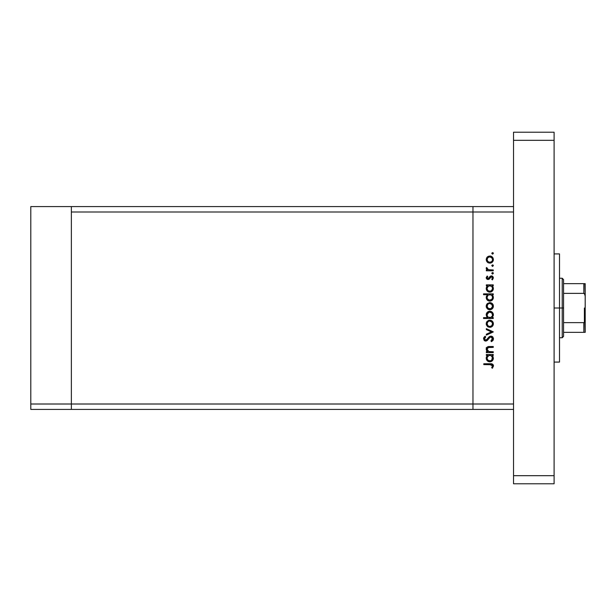 <?xml version="1.0" encoding="UTF-8"?>
<svg xmlns="http://www.w3.org/2000/svg" width="616" height="616" viewBox="0 0 616 616"><rect width="100%" height="100%" fill="white"/><g stroke="black" fill="none" stroke-linecap="round" stroke-linejoin="round"><path stroke-width="0.92" d="M71.364 409.417L71.364 206.583L30.8 206.583L30.8 211.996L30.8 206.583L71.364 206.583L71.364 211.996L71.364 206.583L472.965 206.583L71.364 206.583L71.364 211.996L472.965 211.996L472.965 206.583L513.536 206.583L472.965 206.583L472.965 211.996L472.965 206.583L472.965 211.996L71.364 211.996L71.364 404.004L71.364 211.996L71.364 404.004L30.8 404.004L30.8 211.996L30.8 404.004L472.965 404.004L472.965 211.996L472.965 404.004L472.965 211.996L472.965 404.004L71.364 404.004L71.364 409.417L71.364 404.004L71.364 409.417L30.8 409.417L30.8 404.004L30.8 409.417L472.965 409.417L472.965 404.004L513.536 404.004L513.536 211.996L472.965 211.996L513.536 211.996L513.536 404.004L472.965 404.004L472.965 409.417L472.965 404.004L472.965 409.417L513.536 409.417L71.364 409.417M493.254 351.736L493.254 352.591L493.254 351.736L493.254 352.591L486.332 352.591L486.332 351.736L487.579 351.736L486.563 350.596L486.301 348.402L486.902 347.332L488.48 346.592L493.254 346.523L493.254 347.37L488.126 347.555L487.063 349.257L487.587 350.735L488.704 351.551L493.254 351.736L488.896 351.605L487.063 349.257L488.426 347.47L493.254 347.37L493.254 346.523L489.72 346.523C487.687 346.338 486.517 347.201 486.209 349.11L487.579 351.736L486.332 351.736L486.332 352.591L493.254 352.591L486.332 352.591L486.332 351.736M493.485 338.531L490.929 336.082L492.762 336.906L493.485 338.531L492.9 340.525L491.422 341.664L490.944 340.864L492.523 338.785L491.322 336.99L489.859 337.375L487.379 340.363L486.14 341.025L484.153 340.371L483.552 338.531L485.146 336.205L485.724 336.975L484.607 338.253L484.584 339.324L486.062 340.163L489.158 336.829L490.929 336.082L485.708 340.209L484.515 338.823L485.724 336.975L485.146 336.205L483.545 338.731L485.755 341.056L487.194 340.533L489.99 337.275L490.921 336.937L492.523 338.785L490.944 340.864L491.422 341.664L493.455 339.254M486.332 329.599L486.332 328.682L493.254 331.839L486.332 335.112L486.332 334.195L491.368 331.901L486.332 329.599L486.332 328.682L493.254 331.839L486.332 328.682L486.332 329.599L491.368 331.901L486.332 334.195L486.332 335.112L493.254 331.955L486.332 335.112L486.332 334.195M489.812 327.35L487.356 326.395L486.209 323.762L487.348 321.136L489.812 320.189L492.346 321.229L493.37 323.762L492.346 326.303L489.812 327.35C492.007 327.142 493.193 325.949 493.37 323.762C493.185 321.583 491.999 320.389 489.812 320.189L487.348 321.136L486.209 323.762L487.356 326.395L489.812 327.35M490.167 309.733L487.618 309.016L486.224 306.537L486.856 304.088L489.474 302.602L492.346 303.634L493.354 305.813L492.346 308.708L489.812 309.748C492.007 309.548 493.193 308.354 493.37 306.167C493.185 303.981 491.999 302.795 489.812 302.595L487.348 303.542L486.209 306.167L487.094 308.539M487.295 285.978L486.332 285.724L486.332 284.877L493.254 284.877L493.254 285.724L492.053 285.724L493.293 287.749L493.108 289.936L491.16 291.892L489.42 292.138L487.78 291.537L486.471 289.905L486.209 288.519L486.555 286.94L487.61 285.724L486.209 288.519C486.401 290.714 487.587 291.93 489.774 292.153C491.968 291.953 493.17 290.744 493.37 288.55L492.053 285.724L493.254 285.724L493.254 284.877L486.332 284.877L486.332 285.724L486.332 284.877L493.254 284.877L493.254 285.724M493.37 253.384L492.584 254.169L491.853 253.084L493.139 252.83L493.37 253.384L492.584 252.599L491.791 253.384L492.584 254.169L491.791 253.384L492.584 252.599L493.37 253.384L492.584 254.169L491.791 253.384L492.584 252.599L493.37 253.384L492.584 254.169L491.791 253.384M487.618 262.424L489.812 263.155L487.895 262.616L486.494 261.015L486.224 259.197L486.856 257.488L488.488 256.225L491.183 256.256L492.977 257.873L493.316 260.268L491.807 262.555L489.812 263.155C492.007 262.947 493.193 261.754 493.37 259.567C493.185 257.388 491.999 256.194 489.812 255.994L487.348 256.941L486.209 259.567L487.094 261.946M492.584 266.428L493.37 265.642L492.43 266.412L491.853 265.334L493.139 265.08L493.37 265.642L492.584 264.849L491.791 265.642L492.584 266.428L491.791 265.642L492.584 264.849L493.37 265.642L492.584 266.428L491.791 265.642L492.584 264.849L493.37 265.642L492.584 266.428L491.791 265.642M493.254 269.947L493.254 270.794L493.254 269.947L493.254 270.794L486.332 270.794L486.332 269.947L487.348 269.947L486.301 268.784L486.447 267.521L488.288 269.716L493.254 269.947L488.55 269.793L486.447 267.521L486.209 268.26L487.348 269.947L486.332 269.947L486.332 270.794L493.254 270.794L486.332 270.794L486.332 269.947M492.584 274.074L493.37 273.288L492.43 274.058L491.853 272.98L493.139 272.726L493.37 273.288L492.584 272.495L491.791 273.288L492.584 274.074L491.791 273.288L492.584 272.495L493.37 273.288L492.584 274.074L491.791 273.288L492.584 272.495L493.37 273.288L492.584 274.074L491.791 273.288M491.637 276.769L490.752 276.977L489.096 279.217L488.026 279.533L486.979 279.24L486.24 278.139L487.194 276.014L487.787 276.592L487.079 277.962L487.995 278.686L490.305 276.214L492.153 276.037L493.362 277.724L492.438 279.895L491.791 279.333L492.446 277.516L491.522 276.753L490.636 277.085L489.243 279.102L488.026 279.533L489.096 279.217L491.406 276.746L492.523 277.962L491.791 279.333L492.438 279.895L493.37 277.924L491.375 275.891L490.305 276.214L487.995 278.686L487.063 277.785L487.787 276.592L487.194 276.014L486.217 277.654M486.209 297.505L487.672 294.702L483.545 294.702L483.545 293.855L493.254 293.855L493.254 294.702L492.053 294.702L493.293 296.727L493.108 298.914L491.16 300.87L488.396 300.862L486.802 299.507L486.301 296.689L487.672 294.702L486.209 297.505C486.401 299.699 487.587 300.908 489.774 301.132C491.968 300.931 493.17 299.73 493.37 297.528L492.053 294.702L493.254 294.702L493.254 293.855L483.545 293.855L483.545 294.702L483.545 293.855L493.254 293.855L493.254 294.702M492.292 317.379L493.254 317.64L493.254 318.487L483.545 318.487L483.545 317.64L487.587 317.64L486.571 316.385L486.278 314.114L487.264 312.266L488.757 311.35L491.183 311.48L492.931 313.074L493.293 315.654L491.968 317.64L493.37 314.845C493.185 312.643 491.992 311.434 489.805 311.211C487.61 311.419 486.417 312.62 486.209 314.815L487.587 317.64L483.545 317.64L483.545 318.487L493.254 318.487L493.254 317.64L493.254 318.487L483.545 318.487L483.545 317.64M486.332 355.378L487.61 355.378L486.332 355.378L486.332 354.531L493.254 354.531L493.254 355.378L492.053 355.378L493.046 356.633L493.354 358.558L492.323 360.753L489.42 361.792L487.502 360.976L486.27 358.882L486.401 356.972L487.61 355.378L486.209 358.181C486.401 360.375 487.587 361.584 489.774 361.808C491.968 361.607 493.17 360.406 493.37 358.204L492.053 355.378L493.254 355.378L493.254 354.531L486.332 354.531L486.332 355.378L486.332 354.531L493.254 354.531L493.254 355.378M492.122 367.051L492.507 365.719L491.645 364.734L483.783 364.603L483.783 363.756L492.43 364.064L493.493 365.958L492.4 368.245L491.676 367.744L492.523 365.912L491.676 367.744L492.4 368.245L493.493 365.958C493.177 364.225 492.076 363.494 490.174 363.756L483.783 363.756L483.783 364.603L490.082 364.603L492.523 365.912L492.284 365.188M487.61 256.726L486.224 259.197M490.513 256.056L491.399 256.356M491.799 256.587L492.346 257.034M493.316 260.26L493.123 260.953M492.346 262.116L491.807 262.555L492.346 262.108M488.473 262.909L487.911 262.624M487.849 257.665L487.063 259.575L487.88 261.507L489.82 262.3L491.753 261.507M488.765 257.041L487.887 257.634L489.82 256.841C491.483 256.995 492.384 257.904 492.523 259.575L491.845 257.734M492.323 260.63L492.523 259.575C492.384 261.238 491.483 262.147 489.82 262.3C488.149 262.147 487.225 261.238 487.063 259.575C487.233 257.904 488.149 256.995 489.82 256.841L489.551 256.857M492.084 258.05L489.82 256.841L490.86 257.049M486.209 268.26L486.447 267.521L487.187 267.991L487.102 268.692M487.187 267.991L487.063 268.422M487.572 269.346L488.55 269.793M489.735 269.923L490.929 269.947L489.735 269.923M487.194 276.014L487.533 276.83M487.787 276.592L487.079 277.962M487.079 277.608L487.995 278.686L488.68 278.401M487.818 278.671L489.019 277.985M490.305 276.214L491.375 275.891M491.63 275.906L492.153 276.037M492.5 276.23L493.131 276.93M492.438 279.895L492.076 279.048M492.507 278.163L492.461 277.546M491.229 276.761L490.636 277.085M486.209 277.785L488.026 279.533M492.615 286.286L493.046 286.979M491.16 291.892L493.116 289.92M491.676 291.622L491.168 291.892M489.358 292.13L488.249 291.815M486.332 285.724L487.402 285.893M491.345 286.178L488.727 285.924M491.907 290.275L492.469 289.058L491.245 290.86L489.474 291.291L487.841 290.475L487.079 288.781L487.264 289.582M489.474 291.291L488.588 291.022M488.195 290.783L490.382 291.237M487.11 287.965L487.063 288.511C487.194 286.802 488.111 285.878 489.805 285.724C491.491 285.886 492.392 286.817 492.523 288.519C492.369 290.19 491.452 291.122 489.782 291.306C488.111 291.122 487.202 290.19 487.063 288.511L487.502 286.956L488.742 285.924L487.117 287.918M492.315 289.582L492.477 287.98L491.76 286.532M489.096 291.214L490.459 291.214M490.398 291.229L492.068 290.051M487.448 289.959L487.256 289.574M488.534 290.991L489.012 291.191M492.631 295.287L493.046 295.957M493.308 298.229L491.175 300.862M488.08 300.708L487.241 300.046M483.545 294.702L487.672 294.702M486.586 295.919L486.301 296.689M490.475 301.07L492.323 300.077M490.867 294.902L488.727 294.91M487.849 295.503L487.063 297.49C487.194 295.788 488.111 294.856 489.805 294.702L489.805 294.702C491.491 294.864 492.392 295.796 492.523 297.497L492.323 296.427M491.907 299.253L492.523 297.497C492.369 299.176 491.452 300.1 489.782 300.285L491.73 299.453L489.166 300.215L487.256 298.552L488.072 299.669L490.382 300.215M489.474 300.269L488.588 300M488.195 299.761L487.448 298.937M487.841 295.511L488.742 294.902L487.841 295.511M487.502 295.934L487.117 296.897M492.323 296.435L491.745 295.503M488.072 299.669L489.782 300.285C488.111 300.108 487.202 299.176 487.063 297.49L487.256 298.544M486.494 307.615L486.278 306.907M486.278 305.436L486.856 304.096M491.807 303.188L492.346 303.626M492.8 304.165L493.123 304.789M493.247 305.143L493.354 305.813M493.316 306.884L491.814 309.147M487.895 309.209L489.474 309.74M488.473 309.509L487.68 309.07M492.346 308.708L493.131 307.546M487.271 305.12L488.072 304.058L487.063 306.167C487.233 304.504 488.149 303.596 489.82 303.442C488.149 303.596 487.233 304.504 487.063 306.167L488.296 308.454L490.86 308.701L492.477 306.706L491.845 304.335M489.019 303.549L488.072 304.058M492.084 304.65L489.82 303.442C491.483 303.596 492.384 304.504 492.523 306.167C492.384 307.838 491.483 308.747 489.82 308.901C488.149 308.747 487.225 307.838 487.063 306.167L487.11 306.706M486.217 315.022L486.232 314.46M493.231 313.79L493.339 314.353M493.354 314.491L493.354 315.253M493.254 317.64L491.968 317.64M492.939 313.097L492.338 312.289M486.471 313.436L486.278 314.114M487.826 316.824L488.55 317.363M492.477 315.392L492.523 314.853C492.392 316.555 491.476 317.486 489.782 317.64L489.782 317.64C488.095 317.479 487.194 316.539 487.063 314.838L487.502 316.385M488.75 312.274L487.063 314.838C487.218 313.167 488.134 312.235 489.805 312.058L491.745 312.889L489.266 312.112L487.179 314.037M488.242 317.178L490.852 317.44L492.33 315.923M491.314 317.186L491.737 316.832M489.805 312.058C491.476 312.235 492.384 313.167 492.523 314.853C492.384 313.167 491.476 312.235 489.805 312.058L489.266 312.112M486.494 325.21L486.278 324.501M486.278 323.03L486.856 321.691M489.135 320.243L488.488 320.42M491.183 320.451L492.346 321.229M493.247 322.745L493.354 323.415M493.316 324.478L493.123 325.148M492.346 326.303L491.807 326.75M488.496 327.111L487.68 326.665M490.513 327.281L491.183 327.081M488.072 325.879L489.82 326.495L491.753 325.71L492.523 323.77L491.845 321.929M487.271 322.715L487.88 321.837L487.063 323.77C487.233 322.099 488.149 321.19 489.82 321.036L489.281 321.082L489.82 321.036C488.149 321.19 487.233 322.099 487.063 323.77L488.08 325.887M488.765 321.236L487.88 321.837M492.084 322.245L489.82 321.036C491.483 321.19 492.384 322.099 492.523 323.77C492.384 325.433 491.483 326.341 489.82 326.495C488.149 326.341 487.225 325.433 487.063 323.77L487.11 324.301M493.216 340.017L492.9 340.525M491.422 341.664L490.944 340.864L492.022 340.032M490.944 340.864L492.5 338.454M492.284 337.807L491.129 336.952M490.921 336.937L489.859 337.383M489.173 338.076L488.48 338.977M488.18 339.385L487.872 339.786M487.287 340.448L485.947 341.048M485.308 341.018L484.492 340.671M484.877 340.887L484.215 340.432M483.575 338.33L483.93 337.383M483.806 337.599L484.83 336.444M485.146 336.205L485.5 337.152M485.077 337.537L484.607 338.253M484.538 338.538L484.584 339.324M484.915 339.886L486.678 339.832M487.418 338.962L488.172 337.915M488.48 337.53L488.865 337.106M489.558 336.521L489.982 336.298M491.753 336.221L492.762 336.906M492.438 336.606L492.939 337.106M487.01 351.22L486.571 350.604M486.563 350.581L486.232 349.488M486.301 348.394L486.91 347.324M486.786 347.463L487.849 346.739M488.48 346.592L493.254 346.523L493.254 347.37M487.826 347.701L487.402 348.086M487.264 348.302L487.248 350.181M487.587 350.735L488.011 351.166M488.057 351.205L489.127 351.651M488.896 351.605L489.82 351.721M487.402 350.473L487.194 350.042M486.417 348.071L486.224 348.841M493.308 358.912L492.777 360.214M492.323 360.753L491.152 361.546L492.323 360.753M489.358 361.785L488.249 361.469M488.396 361.538L487.78 361.192M486.471 359.559L486.247 358.689M486.247 357.65L486.517 356.672M490.351 355.424L488.727 355.586M491.76 356.194L492.323 357.111L490.867 355.578M487.502 356.602L487.063 358.166C487.194 356.464 488.111 355.532 489.805 355.378L489.805 355.378C491.491 355.54 492.392 356.471 492.523 358.173C492.369 359.852 491.452 360.776 489.782 360.961L491.375 360.429L492.469 358.712L491.245 360.522L489.474 360.945L487.841 360.129L487.079 358.435L488.072 360.345L490.382 360.891M489.474 360.945L488.588 360.676M488.195 360.437L487.448 359.613M487.849 356.179L488.742 355.578L487.117 357.573M491.907 359.929L492.323 357.103M489.782 360.961C488.111 360.784 487.202 359.852 487.063 358.166L487.11 358.705M483.783 364.603L483.783 363.756L490.174 363.756M493.239 364.857L493.439 365.388M492.615 367.998L491.676 367.744M492.384 366.535L492.515 366.073M490.844 364.618L490.082 364.603M492.477 260.106L492.477 259.036M491.753 257.634L491.337 257.296M487.271 258.52L487.11 260.106M487.525 261.092L487.88 261.507M488.765 262.108L490.351 262.254M491.753 261.515L492.33 260.622M492.469 289.058L492.477 287.98M490.351 285.77L489.535 285.739M492.523 297.497L492.477 296.958M491.76 295.518L491.345 295.164M490.351 294.748L489.805 294.702M487.11 296.95L487.11 298.029M491.73 299.453L492.315 298.552M492.477 306.706L492.477 305.636M490.86 303.642L489.281 303.488M487.525 307.692L488.072 308.285M488.765 308.701L490.351 308.855M487.063 314.838L487.148 315.554M488.719 317.433L489.782 317.64M490.051 317.625L490.844 317.44M492.515 315.123L491.745 312.889M492.477 324.301L492.477 323.231M490.351 321.082L489.82 321.036M487.525 325.286L487.88 325.702M488.765 326.303L490.351 326.449M492.469 358.712L492.477 357.634M487.11 357.627L487.079 358.435M488.072 360.345L489.32 360.922M486.447 348.479L486.209 347.74L486.447 348.479M559.505 308L554.1 308L559.505 308L559.505 253.915L559.505 362.085L559.505 308L562.216 308L562.216 337.745L562.216 308L559.505 308M554.1 132.217L554.1 483.783L513.536 483.783L513.536 475.675L513.536 483.783L554.1 483.783L554.1 475.675L513.536 475.675L513.536 140.325L513.536 475.675L554.1 475.675L554.1 140.325L513.536 140.325L513.536 132.217L513.536 140.325L554.1 140.325L554.1 132.217L513.536 132.217L554.1 132.217M584.091 322.584L583.845 332.34L563.563 332.34L563.563 308L562.216 308L562.216 278.255L562.216 308L563.563 308L563.563 336.398L563.563 332.34L585.2 332.34L585.2 319.789L584.661 322.091M584.091 283.66L583.845 293.37L563.563 293.37L563.563 308L563.563 279.602L563.563 293.37L583.845 293.37L584.569 293.786L585.2 296.211L585.146 332.34M583.845 283.66L563.563 283.66L585.185 283.66L585.2 296.211L584.961 294.548L583.845 293.37L583.845 283.66L585.185 283.66L585.2 319.789L584.569 322.214L583.845 322.63L563.563 322.63L583.845 322.63L583.845 332.34L584.961 332.34L584.253 332.34M584.392 322.407L584.392 308L584.392 322.407M554.1 362.085L559.505 362.085M554.1 253.915L559.505 253.915M563.563 336.398L562.216 337.745L559.505 337.745M559.505 278.255L562.216 278.255L563.563 279.602"/></g></svg>
